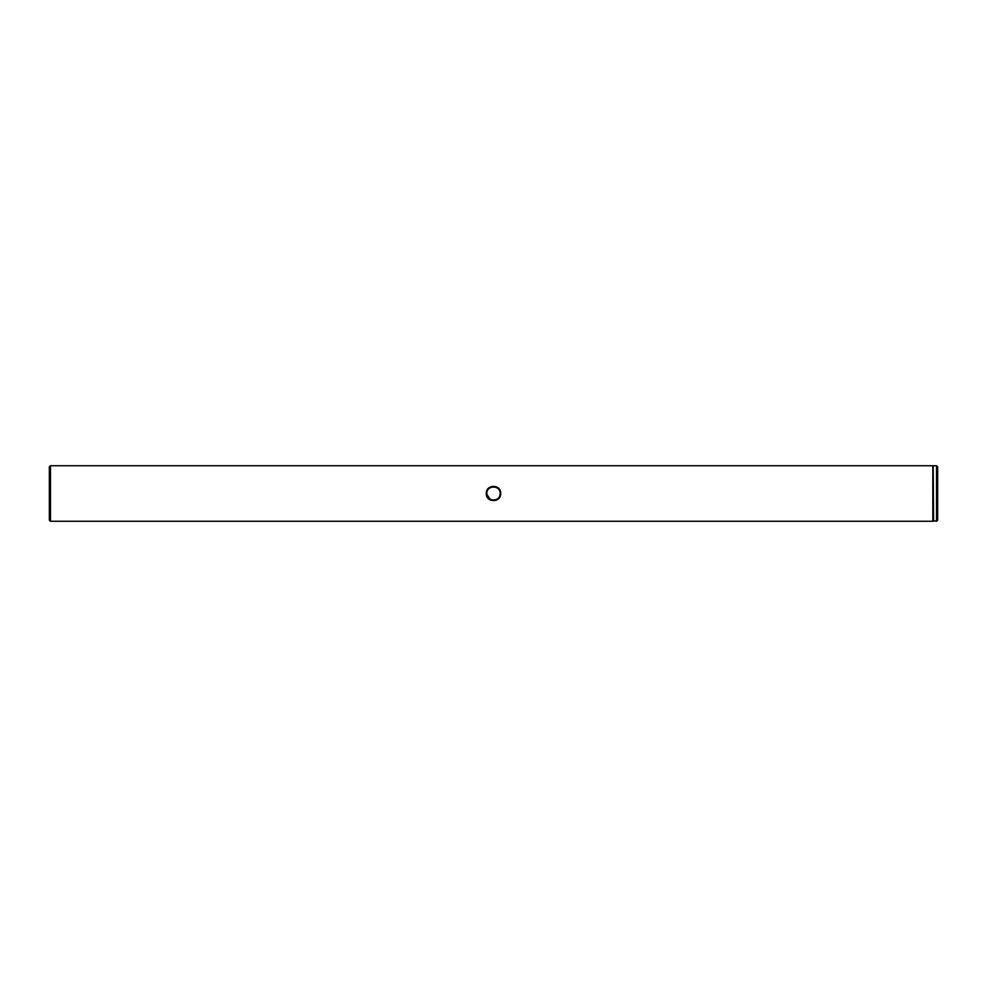 <?xml version="1.0" encoding="UTF-8"?>
<svg xmlns="http://www.w3.org/2000/svg" width="987" height="987" viewBox="0 0 987 987"><rect width="100%" height="100%" fill="white"/><g stroke="black" fill="none" stroke-linecap="round" stroke-linejoin="round"><path stroke-width="1.48" d="M486.838 493.5C486.431 502.099 500.569 502.087 500.162 493.5C500.557 484.913 486.455 484.901 486.838 493.5M500.693 493.5C501.137 502.914 485.863 502.914 486.307 493.5C485.863 484.074 501.149 484.086 500.693 493.5L498.595 498.645M937.65 466.851L937.65 520.149L936.54 521.259L936.54 465.741L937.65 466.851M50.46 521.259L49.35 520.149L49.35 466.851L50.46 465.741L50.46 521.259L932.826 521.259L932.826 465.741L933.208 520.593L936.54 521.259M933.208 466.407L933.591 521.259M933.591 465.741L936.54 465.741M933.208 520.593L932.826 521.259M50.46 465.741L932.826 465.741M486.307 493.512L490.749 500.236M496.264 500.236L498.583 498.669"/></g></svg>
